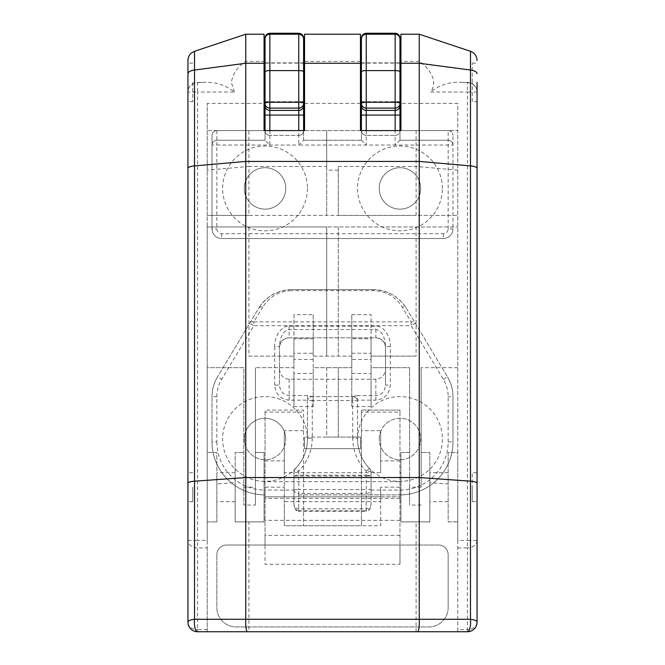 <?xml version="1.0" encoding="UTF-8"?>
<svg xmlns="http://www.w3.org/2000/svg" width="665" height="665" viewBox="0 0 665 665"><rect width="100%" height="100%" fill="white"/><g stroke="black" fill="none" stroke-linecap="round" stroke-linejoin="round"><path stroke-width="0.5" stroke-dasharray="3.33 2.49" d="M448.152 130.589L399.964 130.589L399.964 140.298L448.152 140.232L448.152 130.589A4.821 4.821 0 0 1 452.973 135.411C452.724 132.526 451.119 130.922 448.152 130.589L400.929 130.589L457.786 130.589L457.786 103.408L400.929 103.408L400.929 130.589L457.786 130.589L457.786 452.491L448.152 452.491L448.152 521.884L457.786 521.884L457.786 631.75L248.893 631.75L248.893 521.884L264.072 521.884L264.072 452.491L264.072 521.884L235.161 521.884L235.161 482.649L216.848 483.954L216.848 452.491L207.214 452.491L216.848 452.491L216.848 521.884L216.848 483.954M429.839 487.187L429.839 472.732L429.839 487.187M235.161 482.649L235.161 452.491L243.831 452.491L235.161 452.491L235.161 521.884L248.893 521.884M216.848 487.187L216.848 472.732L216.848 487.187M400.929 487.187L400.929 472.732L400.929 487.187M399.964 412.109L399.964 545.009L399.964 410.081L361.411 410.081L399.964 410.081L399.964 412.109L361.411 412.109L361.411 410.081L361.411 472.732L380.688 472.732L380.688 430.712L361.411 430.712M399.964 535.375L265.036 535.375L265.036 410.081L303.589 410.081L303.589 525.732L303.589 501.643L284.312 501.643L284.312 525.732L361.411 525.732L361.411 472.732L284.312 472.732L284.312 525.732L380.688 525.732L380.688 501.643L303.589 501.643L303.589 410.081L265.036 410.081L265.036 412.109L303.589 412.109M380.688 430.712L380.688 472.732M187.937 487.187L187.937 501.643L187.937 487.187M192.75 487.187L192.75 501.643L192.75 487.187M472.25 501.643L472.25 487.187L472.25 501.643L477.063 501.643L477.063 487.187M457.786 487.187L457.786 521.884L448.152 521.884L448.152 452.491L457.786 452.491L457.786 487.187M416.107 130.589L416.107 215.402L457.786 215.402L207.214 215.402L207.214 226.965L326.715 226.965L326.715 356.116L326.715 226.965L457.786 226.965L207.214 226.965L207.214 367.679L243.831 367.679L243.831 505.059L243.831 367.679L207.214 367.679L207.214 631.75L248.893 631.75M255.402 505.059L255.402 452.491L264.072 452.491L255.402 452.491L255.402 367.679L255.402 505.059L243.831 505.059M187.937 82.402L187.937 101.678L187.937 82.402M192.75 82.402L192.75 101.678L192.75 82.402M477.063 82.402L477.063 92.036A9.634 9.634 0 0 0 467.429 82.402L462.607 82.402L470.479 82.901C475.292 85.502 477.487 88.545 477.063 92.036L477.063 101.678L472.25 101.678L472.25 82.402L472.25 101.678M304.553 82.402L304.553 63.125L304.553 82.402M264.072 82.402L264.072 63.125L264.072 82.402M400.929 82.402L400.929 63.125L400.929 82.402M360.447 82.402L360.447 63.125L360.447 82.402M207.214 547.902L207.214 629.572L197.572 629.572L197.572 547.902L207.214 547.902L207.214 540.446L197.572 540.446L197.572 92.036L234.479 92.036C224.994 84.663 214.296 81.446 202.393 82.402L194.521 82.901C189.708 85.502 187.513 88.545 187.937 92.036L187.937 101.678L192.75 101.678M234.479 92.036L231.304 82.402C233.024 73.325 237.846 66.325 245.759 61.396L264.072 61.396L264.072 103.408L207.214 103.408L207.214 540.446M380.688 501.643L380.688 487.187L380.688 496.821L265.036 496.821L399.964 496.821L380.688 496.821L380.688 525.732L361.411 525.732L361.411 412.109M284.312 472.732L284.312 430.712L303.589 430.712M399.964 564.286L399.964 545.009L265.036 545.009L399.964 545.009L265.036 545.009L265.036 564.286L399.964 564.286L399.964 545.009L265.036 545.009L265.036 564.286M284.312 430.712L284.312 501.643M419.241 34.214L419.241 61.396C428.551 67.581 439 80.748 430.521 92.036L467.429 92.036L467.429 540.446L457.786 540.446L457.786 631.75L467.429 631.75A9.634 9.634 0 0 0 477.063 622.116L477.063 540.446A9.634 7.456 180 0 1 467.429 547.902L467.429 629.572A9.634 7.456 180 0 0 477.063 622.116M457.786 540.446L457.786 103.408M416.107 631.75L416.107 521.884L429.839 521.884L429.839 452.491L421.169 452.491L429.839 452.491L429.839 482.649L448.152 483.954M421.169 487.187L421.169 367.679L421.169 487.187L409.598 487.187L409.598 505.059L409.598 452.491L400.929 452.491L400.929 481.668L264.072 481.668M457.786 367.679L421.169 367.679L457.786 367.679M400.929 481.668L400.929 521.884L429.839 521.884L429.839 482.649M293.947 314.678L293.947 367.679L255.402 367.679L293.947 367.679L293.947 406.548L313.223 406.548L313.223 338.768L293.947 338.768L293.947 314.678L313.223 314.678L313.223 356.116L351.777 356.116L351.777 314.678L351.777 406.548L351.777 367.679L338.286 367.679L338.286 437.071L360.447 437.071L304.553 437.071L326.715 437.071L326.715 367.679L313.223 367.679L313.223 406.548M326.715 367.679L326.715 437.071L338.286 437.071L338.286 367.679L326.715 367.679M304.553 448.634L304.553 437.071L304.553 448.634L360.447 448.634L360.447 437.071L360.447 448.634L304.553 448.634M351.777 373.439L371.053 373.439L371.053 406.548L351.777 406.548M371.053 406.548L371.053 367.679L409.598 367.679L409.598 452.491L400.929 452.491L400.929 521.884L416.107 521.884M409.598 487.187L409.598 367.679L371.053 367.679L371.053 314.678L351.777 314.678M207.214 521.884L216.848 521.884L207.214 521.884M338.286 226.965L338.286 356.116L338.286 226.965M416.107 226.965L416.107 356.116L371.053 356.116L416.107 356.116M351.777 356.116L313.223 356.116L313.223 367.679L351.777 367.679L351.777 356.116M457.786 170.115L416.107 166.474L338.286 166.474L338.286 215.402L416.107 215.402M400.929 130.589L304.553 130.589L304.553 34.214M304.553 130.589L207.214 130.589L207.214 103.408M326.715 166.474L326.715 215.402L326.715 130.589L326.715 166.474L248.893 166.474L248.893 215.402L338.286 215.402L338.286 166.474M248.893 215.402L207.214 215.402L207.214 130.589L248.893 130.589L248.893 166.474L207.214 170.115M187.937 540.446L197.572 540.446L197.572 547.902A9.634 7.456 0 0 1 187.937 540.446L187.937 622.116A9.634 9.634 0 0 0 197.572 631.75L207.214 631.75L207.214 629.572M248.893 356.116L293.947 356.116L248.893 356.116L248.893 226.965M400.929 34.214L400.929 103.408M419.241 61.396L400.929 61.396M360.447 130.589L360.447 34.214M360.447 61.396L304.553 61.396M360.447 103.408L304.553 103.408M264.072 34.214L264.072 61.396M245.759 34.214L245.759 61.396M264.072 103.408L264.072 130.589L248.893 130.589M187.937 60.432L187.937 92.036A9.634 9.634 0 0 1 197.572 82.402L197.572 92.036L187.937 92.036M192.75 472.732L187.937 472.732L187.937 501.643L192.75 501.643M477.063 501.643L477.063 472.732L472.25 472.732L472.25 487.187L472.25 472.732M462.607 82.402C450.695 81.454 439.997 84.663 430.521 92.036M202.393 82.402L197.572 82.402M472.25 82.402L472.25 63.125L472.25 82.402M243.831 487.187L255.402 487.187M351.777 353.223L371.053 353.223L371.053 359.474L351.777 359.474M371.053 353.223L371.053 338.768L351.777 338.768L371.053 338.768L371.053 314.678M371.053 373.439L371.053 359.474M313.223 359.474L293.947 359.474L293.947 353.223L313.223 353.223M293.947 359.474L293.947 373.439L313.223 373.439M293.947 406.548L293.947 373.439M313.223 314.678L313.223 338.768L293.947 338.768L293.947 353.223M338.286 170.115L326.715 170.115M235.161 487.187L235.161 501.643L235.161 487.187M265.036 412.109L265.036 545.009L226.482 545.009A9.634 9.634 0 0 0 216.848 554.652A9.634 9.634 0 0 1 226.482 545.009L265.036 545.009L265.036 535.375M399.964 487.187L399.964 501.643L399.964 487.187L380.688 487.187M399.964 520.371L265.036 520.371M265.036 487.187L265.036 501.643L265.036 487.187L284.312 487.187M438.518 545.009L399.964 545.009L438.518 545.009A9.634 9.634 0 0 1 448.152 554.652L448.152 607.652L448.152 554.652A9.634 9.634 0 0 0 438.518 545.009M448.152 607.652A19.277 19.277 0 0 1 428.875 626.929L236.125 626.929A19.277 19.277 0 0 1 216.848 607.652L216.848 554.652L216.848 607.652A19.277 19.277 0 0 0 236.125 626.929L428.875 626.929A19.277 19.277 0 0 0 448.152 607.652M197.572 631.75L197.572 629.572A9.634 7.456 0 0 1 187.937 622.116M442.366 188.419A42.402 42.402 0 0 0 399.964 146.009A42.402 42.402 0 0 0 357.554 188.419A42.402 42.402 0 0 0 399.964 230.822A42.402 42.402 0 0 0 442.366 188.419M420.687 188.419A20.723 20.723 0 0 0 399.964 167.696A20.723 20.723 0 0 0 379.241 188.419A20.723 20.723 0 0 0 399.964 209.134A20.723 20.723 0 0 0 420.687 188.419A20.723 20.723 0 0 0 399.964 167.696A20.723 20.723 0 0 0 379.241 188.419A20.723 20.723 0 0 0 399.964 209.134A20.723 20.723 0 0 0 420.687 188.419M307.446 188.419A42.402 42.402 0 0 1 265.036 230.822A42.402 42.402 0 0 1 222.634 188.419A42.402 42.402 0 0 1 265.036 146.009A42.402 42.402 0 0 1 307.446 188.419M285.759 188.419A20.723 20.723 0 0 1 265.036 209.134A20.723 20.723 0 0 1 244.313 188.419A20.723 20.723 0 0 1 265.036 167.696A20.723 20.723 0 0 1 285.759 188.419A20.723 20.723 0 0 1 265.036 209.134A20.723 20.723 0 0 1 244.313 188.419A20.723 20.723 0 0 1 265.036 167.696A20.723 20.723 0 0 1 285.759 188.419M303.589 82.402L303.589 101.92L303.589 62.884L265.036 62.884L265.036 101.92L265.036 62.884M399.964 71.778L399.964 101.92L399.964 62.884L361.411 62.884L361.411 101.92L361.411 62.884M303.589 140.298L303.589 130.589L303.589 140.298L298.768 145.045L216.848 145.045L216.848 228.893A4.821 4.821 0 0 0 221.669 233.714L443.331 233.714A4.821 4.821 0 0 0 448.152 228.893L452.973 228.893A9.634 9.634 0 0 1 443.331 238.535A9.634 9.634 0 0 0 452.973 228.893L452.973 135.411L452.973 228.893A9.634 9.634 0 0 1 443.331 238.535L221.669 238.535A9.634 9.634 0 0 1 212.027 228.893L212.027 135.411A4.821 4.821 0 0 1 216.848 130.589L264.072 130.589M443.331 233.714L443.331 238.535L221.669 238.535A9.634 9.634 0 0 1 212.027 228.893L212.027 145.045A4.821 4.821 0 0 1 216.848 140.232L265.036 140.232L265.036 130.589L216.848 130.589C213.881 130.922 212.276 132.526 212.027 135.411L212.027 145.045A4.821 4.821 0 0 1 216.848 140.232L265.036 140.298L265.036 38.071M399.964 140.298L395.143 145.045L298.768 145.045L298.768 135.411L269.857 135.411L298.768 135.411A4.821 4.821 0 0 0 303.589 130.589L303.589 38.071M269.857 130.589L269.857 135.411A4.821 4.821 0 0 1 265.036 130.589A4.821 4.821 0 0 0 269.857 135.411A4.821 4.821 0 0 1 265.036 130.589L298.768 130.589L298.768 135.411A4.821 4.821 0 0 0 303.589 130.589L361.411 130.589L361.411 38.071M448.152 228.893L448.152 140.232A4.821 4.821 0 0 1 452.973 145.045A4.821 4.821 0 0 0 448.152 140.232L399.964 140.232L399.964 38.071M448.152 140.232A4.821 4.821 0 0 1 452.973 145.045L395.143 145.045L395.143 135.411L366.232 135.411L395.143 135.411A4.821 4.821 0 0 0 399.964 130.589L366.232 130.589L366.232 145.045L361.411 140.298L361.411 130.589A4.821 4.821 0 0 0 366.232 135.411A4.821 4.821 0 0 1 361.411 130.589A4.821 4.821 0 0 0 366.232 135.411M361.411 140.298L303.589 140.232L361.411 140.232L361.411 130.589L366.232 130.589M269.857 135.411L269.857 145.045L265.036 140.298M395.143 135.411A4.821 4.821 0 0 0 399.964 130.589A4.821 4.821 0 0 1 395.143 135.411L395.143 130.589M352.741 438.127L352.741 400.546L312.259 400.546L312.259 438.127A4.821 0.865 0 0 0 307.446 439L307.446 401.411L307.446 439C307.263 450.463 303.223 460.355 295.327 468.675A4.821 4.821 0 0 0 293.947 472.05L293.947 504.153L293.947 472.05A4.821 4.821 0 0 1 295.327 468.675A42.402 42.402 0 0 0 265.036 396.589A42.402 42.402 0 0 0 249.009 478.26A42.402 42.402 0 0 0 295.327 468.675A4.821 0.623 44.4 0 1 298.768 471.177L298.768 475.192L366.232 475.192L366.232 471.177C357.438 461.917 352.932 450.903 352.741 438.127A4.821 0.865 0 0 1 357.554 439C357.737 450.463 361.777 460.355 369.674 468.675A42.402 42.402 0 0 1 357.554 439L357.554 401.411A4.821 4.821 0 0 0 352.741 396.589L312.259 396.589L352.741 396.589A4.821 4.821 0 0 1 357.554 401.411L357.554 439A42.402 42.402 0 0 1 399.964 396.589A42.402 42.402 0 0 1 415.991 478.26A42.402 42.402 0 0 1 369.674 468.675A4.821 4.821 0 0 1 371.053 472.05L371.053 504.153L371.053 494.893L366.232 494.893L366.232 508.866C369.142 508.567 370.746 506.996 371.053 504.153C370.746 508.176 369.142 510.396 366.232 510.82L366.232 493.447A4.821 3.907 0 0 0 371.053 489.54L366.232 489.54L366.232 476.057L298.768 476.057L298.768 489.54L366.232 489.54L366.232 493.447L298.768 493.447L298.768 510.82L366.232 510.82L366.232 511.277L298.768 511.277L298.768 494.893L366.232 494.893M379.241 439A20.723 20.723 0 0 1 399.964 418.277A20.723 20.723 0 0 1 420.687 439A20.723 20.723 0 0 1 399.964 459.714A20.723 20.723 0 0 1 379.241 439A20.723 20.723 0 0 0 399.964 459.714A20.723 20.723 0 0 0 420.687 439A20.723 20.723 0 0 0 399.964 418.277A20.723 20.723 0 0 0 379.241 439M244.313 439A20.723 20.723 0 0 0 265.036 459.714A20.723 20.723 0 0 0 285.759 439A20.723 20.723 0 0 1 265.036 459.714A20.723 20.723 0 0 1 244.313 439A20.723 20.723 0 0 1 265.036 418.277A20.723 20.723 0 0 1 285.759 439A20.723 20.723 0 0 0 265.036 418.277A20.723 20.723 0 0 0 244.313 439M298.768 494.893L399.964 494.893L371.053 494.893L371.053 472.05A4.821 4.821 0 0 0 369.674 468.675A4.821 0.623 -44.4 0 0 366.232 471.177A4.821 0.865 -0 0 1 371.053 472.05A4.821 4.821 0 0 0 369.674 468.675M307.446 401.411A4.821 4.821 0 0 1 312.259 396.589A4.821 4.821 0 0 0 307.446 401.411A4.821 0.865 0 0 1 312.259 400.546L312.259 396.589A4.821 4.821 0 0 0 307.446 401.411M371.053 490.08L399.964 490.08A48.188 48.188 0 0 0 448.152 441.884L448.152 396.664A33.732 33.732 0 0 0 443.347 379.316L411.178 325.7L253.822 325.7L221.653 379.316A33.732 33.732 0 0 0 216.848 396.664L216.848 441.884L212.027 441.884L212.027 396.664L212.027 441.884A53.009 53.009 0 0 0 265.036 494.893A53.009 53.009 0 0 1 212.027 441.884A53.009 53.009 0 0 0 265.036 494.893L265.036 490.08L293.947 490.08M291.686 289.616L373.314 289.616L291.686 289.616A38.553 38.553 0 0 0 258.627 308.327C266.391 296.341 277.405 290.098 291.686 289.616L291.686 290.63C279.192 291.054 269.549 296.515 262.758 307.006A4.821 3.566 -149 0 0 258.627 308.327L217.522 376.831L258.627 308.327M289.134 326.166L289.134 337.803L375.866 337.803C381.685 338.41 384.894 341.627 385.509 347.438A9.634 9.634 0 0 0 375.866 337.803L375.866 329.574L289.134 329.574C283.315 330.655 280.106 336.34 279.491 346.615L279.491 385.085L279.491 346.615L274.67 346.615C274.03 336.498 281.977 325.252 289.134 326.166L375.866 326.166C383.023 325.252 390.97 336.498 390.33 346.615L390.33 385.085C389.407 394.187 384.586 399.216 375.866 400.172L357.396 400.172L357.396 395.559L375.866 395.559C381.685 394.894 384.894 391.402 385.509 385.085L385.509 346.615L385.509 385.085L390.33 385.085M289.134 337.803A9.634 9.634 0 0 0 279.491 347.438C280.106 341.627 283.315 338.41 289.134 337.803L375.866 337.803M279.491 369.183C280.106 375.251 283.315 378.601 289.134 379.241L375.866 379.241C381.685 378.601 384.894 375.251 385.509 369.183M448.152 441.884L452.973 441.884L452.973 396.664L452.973 441.884A53.009 53.009 0 0 1 399.964 494.893A53.009 53.009 0 0 0 452.973 441.884A53.009 53.009 0 0 1 399.964 494.893L399.964 490.08M216.848 396.664L212.027 396.664A38.553 38.553 0 0 1 217.522 376.831A38.553 38.553 0 0 0 212.027 396.664A38.553 38.553 0 0 1 217.522 376.831L221.653 379.316M373.314 290.63L373.314 289.616A38.553 38.553 0 0 1 406.373 308.327L447.479 376.831L406.373 308.327A4.821 3.566 149 0 0 402.242 307.006C395.451 296.515 385.808 291.054 373.314 290.63L291.686 290.63M443.347 379.316L447.479 376.831A38.553 38.553 0 0 1 452.973 396.664A38.553 38.553 0 0 0 447.479 376.831A38.553 38.553 0 0 1 452.973 396.664L448.152 396.664M373.314 289.616C387.595 290.098 398.609 296.341 406.373 308.327M352.741 396.589L352.741 400.546A4.821 0.865 180 0 1 357.554 401.411A4.821 4.821 0 0 0 352.741 396.589L357.396 395.559M307.604 395.559L307.604 400.172L289.134 400.172C280.414 399.216 275.593 394.187 274.67 385.085L279.491 385.085C280.106 391.402 283.315 394.894 289.134 395.559L307.604 395.559L312.259 396.589M390.33 346.615L385.509 346.615C384.894 336.34 381.685 330.655 375.866 329.574L375.866 326.166M262.758 307.006L253.822 321.893L411.178 321.893L411.178 325.7L415.309 323.223A4.821 3.566 149 0 0 411.178 321.893L402.242 307.006M253.822 321.893A4.821 3.566 -149 0 0 249.691 323.223L253.822 325.7L253.822 321.893M293.947 504.153C294.254 508.176 295.859 510.396 298.768 510.82L298.768 511.277C296.083 511.269 294.47 508.891 293.947 504.153C294.254 506.996 295.859 508.567 298.768 508.866L366.232 508.866L366.232 511.277C368.917 511.269 370.53 508.891 371.053 504.153M293.947 489.54A4.821 3.907 0 0 0 298.768 493.447L298.768 489.54L293.947 489.54M194.521 82.901L194.521 51.296M265.036 460.87L284.312 460.87M399.964 460.87L380.688 460.87M467.429 631.75L467.429 629.572L457.786 629.572M457.786 547.902L467.429 547.902L467.429 540.446L477.063 540.446M470.479 51.296L470.479 82.901M421.169 505.059L409.598 505.059M399.964 498.351L265.036 498.351M477.063 92.036L467.429 92.036L467.429 82.402M216.848 130.589L216.848 145.045L212.027 145.045A4.821 4.821 0 0 1 216.848 140.232M221.669 233.714L221.669 238.535A9.634 9.634 0 0 1 212.027 228.893L216.848 228.893M298.768 135.411A4.821 4.821 0 0 0 303.589 130.589L298.768 130.589M312.259 438.127C312.068 450.903 307.562 461.917 298.768 471.177A4.821 0.865 0 0 0 293.947 472.05A4.821 4.821 0 0 1 295.327 468.675M216.848 441.884A48.188 48.188 0 0 0 265.036 490.08M274.67 385.085L274.67 346.615M375.866 400.172L375.866 379.241M289.134 379.241L289.134 400.172M293.947 476.057L298.768 476.057L298.768 475.192A4.821 0.865 180 0 0 293.947 476.057M366.232 476.057L371.053 476.057A4.821 0.865 0 0 0 366.232 475.192L366.232 476.057M448.152 472.732L429.839 472.732M235.161 472.732L216.848 472.732M400.929 472.732L399.964 472.732M265.036 472.732L264.072 472.732M303.589 63.125L265.036 63.125M399.964 63.125L361.411 63.125M399.964 101.678L361.411 101.678M303.589 101.678L265.036 101.678M472.25 63.125L477.063 63.125M192.75 63.125L187.937 63.125M265.036 501.643L264.072 501.643M400.929 501.643L399.964 501.643M235.161 501.643L216.848 501.643M448.152 501.643L429.839 501.643M265.036 101.92L303.589 101.92M361.411 101.92L399.964 101.92"/><path stroke-width="1" d="M477.063 487.187L477.063 540.446M298.768 130.589L298.768 115.07L269.857 115.07L269.857 110.398L298.768 110.398L298.768 102.26A4.821 1.18 180 0 1 303.589 103.441A4.821 4.672 180 0 1 298.768 108.112L269.857 108.112A4.821 4.672 180 0 1 265.036 103.441A4.821 1.18 180 0 1 269.857 102.26L269.857 110.398A4.821 4.672 180 0 1 265.036 105.727L265.036 38.071C265.343 35.162 266.948 33.558 269.857 33.25L269.857 102.26L298.768 102.26L298.768 33.25C301.677 33.558 303.282 35.162 303.589 38.071L303.589 130.589L304.553 130.589L264.072 130.589L264.072 63.25L245.759 63.25L194.521 70.041L194.521 51.296L191.578 52.892C189.217 54.854 188.004 57.365 187.937 60.432L187.937 622.116A9.634 2.968 0 0 1 194.521 619.29L470.479 619.29L470.479 165.901L419.241 161.429L245.759 161.429L245.759 619.14M477.063 82.402L477.063 622.116A9.634 9.634 0 0 1 467.429 631.75L247.322 631.75C246.333 631.135 245.792 627.926 245.684 622.116L245.759 619.29M247.322 631.75L197.572 631.75A9.634 3.184 -90 0 1 194.388 622.116A9.634 3.184 -90 0 1 194.521 619.29L194.521 481.194L245.759 477.545L419.241 477.545L419.241 619.14M417.678 631.75C418.667 631.135 419.208 627.926 419.316 622.116L419.241 619.29M477.063 483.156C476.805 482.2 474.611 481.551 470.479 481.194L419.241 477.545L419.241 63.25L400.929 63.25L400.929 130.589L360.447 130.589L360.447 63.25L304.553 63.25L304.553 130.589M264.072 63.25L264.072 34.214L245.759 34.214L245.759 161.429L194.521 165.901L194.521 481.194C190.389 481.551 188.195 482.2 187.937 483.156M400.929 63.25L400.929 34.214L419.241 34.214L419.241 63.25L470.479 70.041L470.479 51.296L419.241 34.214M304.553 63.25L304.553 34.214L360.447 34.214L360.447 63.25M187.937 101.678L187.937 472.732M187.937 501.643L187.937 540.446M477.063 472.732L477.063 101.678M477.063 168.295C476.805 167.131 474.611 166.333 470.479 165.901L470.479 70.041A9.634 3.832 180 0 1 477.063 73.674M477.063 622.116A9.634 2.968 180 0 0 470.479 619.29A9.634 3.184 -90 0 1 470.612 622.116A9.634 3.184 -90 0 1 467.429 631.75M187.937 622.116A9.634 9.634 0 0 0 197.572 631.75A9.634 9.634 0 0 1 187.937 622.116M187.937 168.295C188.195 167.131 190.389 166.333 194.521 165.901L194.521 70.041A9.634 3.832 0 0 0 187.937 73.674M399.964 62.884L399.964 103.441A4.821 4.672 180 0 1 395.143 108.112L395.143 70.598L366.232 70.598L366.232 102.26L395.143 102.26A4.821 1.18 180 0 1 399.964 103.441L399.964 105.727A4.821 4.672 180 0 1 395.143 110.398L395.143 108.112L366.232 108.112A4.821 4.672 180 0 1 361.411 103.441L361.411 38.071C361.718 35.162 363.323 33.558 366.232 33.25L366.232 70.598A4.821 1.18 180 0 0 361.411 71.778M298.768 33.25L269.857 33.25M395.143 33.25C398.052 33.558 399.657 35.162 399.964 38.071L399.964 71.778A4.821 1.18 180 0 0 395.143 70.598L395.143 33.25L366.232 33.25M400.929 130.589L399.964 130.589L399.964 105.727M264.072 130.589L265.036 130.589L265.036 115.07L269.857 115.07L269.857 130.589M265.036 105.727L265.036 115.07M360.447 130.589L361.411 130.589L361.411 103.441A4.821 1.18 180 0 1 366.232 102.26L366.232 110.398L395.143 110.398L395.143 115.07L366.232 115.07L366.232 130.589M303.589 62.884L303.589 82.402M303.589 39.044A4.821 4.821 180 0 0 298.768 34.223L269.857 34.223A4.821 4.821 180 0 0 265.036 39.044M303.589 71.778A4.821 1.18 180 0 0 298.768 70.598L269.857 70.598A4.821 1.18 180 0 0 265.036 71.778M399.964 39.044A4.821 4.821 180 0 0 395.143 34.223L366.232 34.223A4.821 4.821 180 0 0 361.411 39.044M395.143 130.589L395.143 115.07L399.964 115.07M303.589 105.727A4.821 4.672 180 0 1 298.768 110.398L298.768 115.07L303.589 115.07M361.411 115.07L366.232 115.07L366.232 110.398A4.821 4.672 180 0 1 361.411 105.727M304.553 63.125L303.589 63.125M265.036 63.125L264.072 63.125M400.929 63.125L399.964 63.125M361.411 63.125L360.447 63.125M194.521 51.296L245.759 34.214M400.929 101.678L399.964 101.678M361.411 101.678L360.447 101.678M304.553 101.678L303.589 101.678M265.036 101.678L264.072 101.678M470.479 51.296C474.627 52.926 476.83 55.976 477.063 60.432"/></g></svg>
